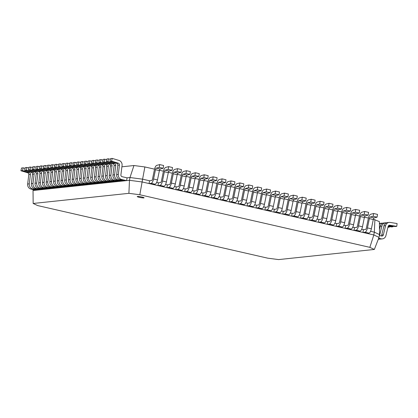 <?xml version="1.0" encoding="UTF-8"?>
<svg xmlns="http://www.w3.org/2000/svg" width="418" height="418" viewBox="0 0 418 418"><rect width="100%" height="100%" fill="white"/><g stroke="black" fill="none" stroke-linecap="round" stroke-linejoin="round"><path stroke-width="0.63" d="M143.829 197.913A3.501 0.402 10.3 0 1 139.936 197.458A3.501 0.402 10.3 0 1 137.203 196.559A3.501 0.402 10.3 0 1 140.72 196.789A3.501 0.402 10.3 0 1 144.09 197.808A3.501 0.402 10.3 0 1 143.829 197.913M373.363 219.194L379.398 221.644L379.528 234.592L374.324 232.157L373.823 234.942L142.099 181.955L129.476 180.31L33.032 190.524L33.205 189.594M374.899 219.544L374.324 232.157L370.573 231.3M363.451 229.675L362.949 232.455L365.003 232.236A4.514 1.635 -77.1 0 0 367.459 227.914L369.366 218.619A1.667 0.606 102.9 0 1 370.233 217.026L373.164 216.273L373.603 213.504L370.672 214.256A4.514 1.635 -77.1 0 0 368.321 218.562L366.419 227.857A1.667 0.606 102.9 0 1 365.51 229.456L363.451 229.675L361.664 229.263M354.542 227.638L354.036 230.417L356.089 230.198A4.514 1.635 -77.1 0 0 358.545 225.877L360.452 216.581A1.667 0.606 102.9 0 1 361.319 214.988L364.25 214.235L364.689 211.466L361.758 212.219A4.514 1.635 -77.1 0 0 359.407 216.524L357.505 225.819A1.667 0.606 102.9 0 1 356.596 227.418L354.542 227.638L352.75 227.225M345.629 225.6L345.122 228.38L347.18 228.16A4.514 1.635 -77.1 0 0 349.636 223.839L351.538 214.544A1.667 0.606 102.9 0 1 352.411 212.95L355.337 212.198L355.775 209.428L352.844 210.181A4.514 1.635 -77.1 0 0 350.498 214.486L348.591 223.782A1.667 0.606 102.9 0 1 347.682 225.38L345.629 225.6L343.836 225.187M336.715 223.562L336.213 226.342L338.266 226.122A4.514 1.635 -77.1 0 0 340.722 221.801L342.629 212.501A1.667 0.606 102.9 0 1 343.497 210.912L346.428 210.16L346.867 207.391L343.936 208.143A4.514 1.635 -77.1 0 0 341.584 212.448L339.677 221.744A1.667 0.606 102.9 0 1 338.773 223.343L336.715 223.562L334.922 223.149M327.801 221.524L327.299 224.304L329.353 224.085A4.514 1.635 -77.1 0 0 331.808 219.763L333.716 210.463A1.667 0.606 102.9 0 1 334.583 208.875L337.514 208.122L337.953 205.353L335.022 206.105A4.514 1.635 -77.1 0 0 332.671 210.411L330.769 219.706A1.667 0.606 102.9 0 1 329.859 221.305L327.801 221.524L326.014 221.112M318.892 219.487L318.385 222.266L320.444 222.047A4.514 1.635 -77.1 0 0 322.9 217.726L324.802 208.425A1.667 0.606 102.9 0 1 325.669 206.837L328.6 206.084L329.039 203.315L326.108 204.068A4.514 1.635 -77.1 0 0 323.762 208.373L321.855 217.668A1.667 0.606 102.9 0 1 320.946 219.267L318.892 219.487L317.1 219.074M309.978 217.449L309.472 220.229L311.53 220.009A4.514 1.635 -77.1 0 0 313.986 215.688L315.888 206.387A1.667 0.606 102.9 0 1 316.76 204.799L319.692 204.047L320.125 201.277L317.199 202.03A4.514 1.635 -77.1 0 0 314.848 206.335L312.941 215.631A1.667 0.606 102.9 0 1 312.037 217.229L309.978 217.449L308.186 217.036M301.065 215.411L300.563 218.191L302.616 217.971A4.514 1.635 -77.1 0 0 305.072 213.65L306.979 204.35A1.667 0.606 102.9 0 1 307.847 202.761L310.778 202.009L311.217 199.24L308.285 199.992A4.514 1.635 -77.1 0 0 305.934 204.297L304.027 213.593A1.667 0.606 102.9 0 1 303.123 215.192L301.065 215.411L299.278 214.998M292.156 213.368L291.649 216.153L293.702 215.934A4.514 1.635 -77.1 0 0 296.158 211.612L298.065 202.312A1.667 0.606 102.9 0 1 298.933 200.724L301.864 199.971L302.303 197.202L299.372 197.954A4.514 1.635 -77.1 0 0 297.02 202.26L295.118 211.555A1.667 0.606 102.9 0 1 294.209 213.154L292.156 213.368L290.364 212.961M283.242 211.33L282.735 214.115L284.794 213.896A4.514 1.635 -77.1 0 0 287.25 209.575L289.151 200.274A1.667 0.606 102.9 0 1 290.019 198.686L292.95 197.933L293.389 195.164L290.458 195.917A4.514 1.635 -77.1 0 0 288.112 200.222L286.205 209.517A1.667 0.606 102.9 0 1 285.295 211.116L283.242 211.33L281.45 210.923M274.328 209.293L273.821 212.078L275.88 211.858A4.514 1.635 -77.1 0 0 278.336 207.537L280.238 198.236A1.667 0.606 102.9 0 1 281.11 196.648L284.041 195.896L284.48 193.126L281.549 193.879A4.514 1.635 -77.1 0 0 279.198 198.184L277.291 207.48A1.667 0.606 102.9 0 1 276.387 209.078L274.328 209.293L272.536 208.885M265.414 207.255L264.913 210.04L266.966 209.82A4.514 1.635 -77.1 0 0 269.422 205.499L271.329 196.199A1.667 0.606 102.9 0 1 272.196 194.61L275.128 193.858L275.566 191.089L272.635 191.841A4.514 1.635 -77.1 0 0 270.284 196.146L268.382 205.442A1.667 0.606 102.9 0 1 267.473 207.041L265.414 207.255L263.627 206.847M256.506 205.217L255.999 208.002L258.052 207.783A4.514 1.635 -77.1 0 0 260.508 203.461L262.415 194.161A1.667 0.606 102.9 0 1 263.283 192.573L266.214 191.82L266.653 189.051L263.721 189.803A4.514 1.635 -77.1 0 0 261.37 194.109L259.468 203.404A1.667 0.606 102.9 0 1 258.559 205.003L256.506 205.217L254.714 204.81M247.592 203.179L247.085 205.964L249.144 205.745A4.514 1.635 -77.1 0 0 251.599 201.424L253.501 192.123A1.667 0.606 102.9 0 1 254.369 190.535L257.3 189.782L257.739 187.013L254.808 187.766A4.514 1.635 -77.1 0 0 252.462 192.071L250.554 201.366A1.667 0.606 102.9 0 1 249.645 202.965L247.592 203.179L245.8 202.772M238.678 201.142L238.171 203.927L240.23 203.707A4.514 1.635 -77.1 0 0 242.686 199.386L244.587 190.085A1.667 0.606 102.9 0 1 245.46 188.497L248.391 187.745L248.83 184.975L245.899 185.728A4.514 1.635 -77.1 0 0 243.548 190.033L241.641 199.329A1.667 0.606 102.9 0 1 240.737 200.927L238.678 201.142L236.886 200.734M229.764 199.104L229.263 201.889L231.316 201.669A4.514 1.635 -77.1 0 0 233.772 197.348L235.679 188.048A1.667 0.606 102.9 0 1 236.546 186.459L239.477 185.707L239.916 182.938L236.985 183.69A4.514 1.635 -77.1 0 0 234.634 187.995L232.732 197.291A1.667 0.606 102.9 0 1 231.823 198.89L229.764 199.104L227.977 198.696M220.856 197.066L220.349 199.851L222.402 199.632A4.514 1.635 -77.1 0 0 224.858 195.31L226.765 186.01A1.667 0.606 102.9 0 1 227.632 184.422L230.564 183.669L231.002 180.9L228.071 181.652A4.514 1.635 -77.1 0 0 225.72 185.958L223.818 195.253A1.667 0.606 102.9 0 1 222.909 196.852L220.856 197.066L219.063 196.659M211.942 195.028L211.435 197.813L213.493 197.594A4.514 1.635 -77.1 0 0 215.949 193.273L217.851 183.972A1.667 0.606 102.9 0 1 218.719 182.384L221.65 181.631L222.089 178.862L219.157 179.615A4.514 1.635 -77.1 0 0 216.811 183.92L214.904 193.215A1.667 0.606 102.9 0 1 213.995 194.814L211.942 195.028L210.149 194.621M203.028 192.991L202.526 195.776L204.58 195.556A4.514 1.635 -77.1 0 0 207.035 191.235L208.943 181.934A1.667 0.606 102.9 0 1 209.81 180.346L212.741 179.594L213.18 176.824L210.249 177.577A4.514 1.635 -77.1 0 0 207.898 181.882L205.99 191.178A1.667 0.606 102.9 0 1 205.086 192.776L203.028 192.991L201.236 192.583M194.114 190.953L193.612 193.738L195.666 193.518A4.514 1.635 -77.1 0 0 198.122 189.197L200.029 179.897A1.667 0.606 102.9 0 1 200.896 178.308L203.827 177.556L204.266 174.787L201.335 175.539A4.514 1.635 -77.1 0 0 198.984 179.844L197.082 189.14A1.667 0.606 102.9 0 1 196.173 190.739L194.114 190.953L192.327 190.545M185.205 188.915L184.699 191.7L186.757 191.481A4.514 1.635 -77.1 0 0 189.213 187.159L191.115 177.859A1.667 0.606 102.9 0 1 191.982 176.271L194.913 175.518L195.352 172.749L192.421 173.501A4.514 1.635 -77.1 0 0 190.07 177.807L188.168 187.102A1.667 0.606 102.9 0 1 187.259 188.701L185.205 188.915L183.413 188.508M176.291 186.877L175.785 189.662L177.843 189.443A4.514 1.635 -77.1 0 0 180.299 185.122L182.201 175.821A1.667 0.606 102.9 0 1 183.074 174.233L186.005 173.48L186.438 170.711L183.512 171.464A4.514 1.635 -77.1 0 0 181.161 175.769L179.254 185.064A1.667 0.606 102.9 0 1 178.35 186.663L176.291 186.877L174.499 186.47M167.378 184.84L166.876 187.619L168.929 187.405A4.514 1.635 -77.1 0 0 171.385 183.084L173.292 173.784A1.667 0.606 102.9 0 1 174.16 172.195L177.091 171.443L177.53 168.673L174.599 169.426A4.514 1.635 -77.1 0 0 172.247 173.731L170.34 183.027A1.667 0.606 102.9 0 1 169.436 184.625L167.378 184.84L165.591 184.432M158.469 182.802L157.962 185.582L160.016 185.367A4.514 1.635 -77.1 0 0 162.471 181.046L164.379 171.746A1.667 0.606 102.9 0 1 165.246 170.157L168.177 169.405L168.616 166.636L165.685 167.388A4.514 1.635 -77.1 0 0 163.333 171.694L161.432 180.989A1.667 0.606 102.9 0 1 160.522 182.588L158.469 182.802L156.677 182.394M149.555 180.764L149.048 183.544L151.107 183.33A4.514 1.635 -77.1 0 0 153.563 179.008L155.465 169.708A1.667 0.606 102.9 0 1 156.332 168.12L159.263 167.367L159.702 164.598L156.771 165.35A4.514 1.635 -77.1 0 0 154.425 169.656L152.518 178.951A1.667 0.606 102.9 0 1 151.609 180.55L149.555 180.764L142.601 179.176L139.821 194.751L128.901 193.33L129.476 180.31L129.982 177.53L127.088 177.838L126.581 180.618L121.643 179.489A4.514 4.175 -96 0 1 118.304 174.41L119.459 165.016A1.667 1.541 84 0 0 118.32 163.166L111.554 161.149L112.217 158.412L118.978 160.428A4.514 4.175 -96 0 1 122.072 165.439L120.912 174.834A1.667 1.541 84 0 0 122.15 176.709L127.088 177.838M379.528 234.592L379.027 237.372L373.823 234.942L369.846 247.346L139.821 194.751M142.601 179.176L129.982 177.53L133.953 165.528L144.874 166.949L142.601 179.176M121.904 166.803L133.953 165.528M144.874 166.949L154.535 169.159M159.467 170.288L163.448 171.197M168.376 172.326L172.357 173.235M177.289 174.363L181.271 175.273M186.203 176.401L190.185 177.31M195.112 178.439L199.099 179.348M204.026 180.477L208.007 181.386M212.94 182.514L216.921 183.424M221.853 184.552L225.835 185.461M230.762 186.59L234.749 187.499M239.676 188.628L243.657 189.537M248.59 190.665L252.571 191.575M257.504 192.703L261.485 193.612M266.412 194.741L270.399 195.65M275.326 196.779L279.308 197.688M284.24 198.816L288.221 199.726M293.154 200.854L297.135 201.763M302.062 202.892L306.044 203.801M310.976 204.93L314.958 205.839M319.89 206.967L323.872 207.877M328.799 209.005L332.785 209.914M337.713 211.043L341.694 211.952M346.626 213.081L350.608 213.99M355.54 215.118L359.522 216.028M364.449 217.156L368.436 218.065M128.901 193.33L33.163 203.467L37.667 205.572L267.692 258.167L278.613 259.588L374.345 249.452L379.027 237.372M33.163 203.467L33.032 190.524M374.345 249.452L369.846 247.346M111.554 161.149L109.924 161.322L116.685 163.339A1.667 1.541 84 0 1 117.829 165.188L116.669 174.583A4.514 4.175 -96 0 0 120.008 179.662L124.951 180.79L126.581 180.618M109.924 161.322L110.587 158.584L112.217 158.412M378.682 238.26L381.07 238.809A4.514 4.175 84 0 0 382.35 238.882A4.514 4.175 84 0 0 385.913 235.6L388.129 226.446A1.667 1.541 -96 0 1 389.827 225.245L396.755 226.357L397.1 223.546L390.172 222.433A4.514 4.175 84 0 0 389.148 222.407A4.514 4.175 84 0 0 385.579 225.689L383.369 234.843A1.667 1.541 -96 0 1 381.577 236.024L379.361 235.517M378.483 238.762L379.44 238.981A4.514 4.175 84 0 0 380.714 239.054L382.35 238.882M388.745 225.506L395.12 226.53L396.755 226.357M389.148 222.407L387.517 222.58A4.514 4.175 84 0 0 383.949 225.861L381.733 235.015A1.667 1.541 -96 0 1 381.153 235.93M122.996 180.346L122.871 181.01L117.933 179.881A4.514 4.175 -96 0 1 114.595 174.808L115.749 165.408A1.667 1.541 84 0 0 114.61 163.558L107.844 161.541L108.508 158.803L110.394 159.368M107.844 161.541L106.214 161.714L112.975 163.731A1.667 1.541 84 0 1 114.119 165.585L112.959 174.98A4.514 4.175 -96 0 0 116.303 180.053L121.241 181.182L122.871 181.01M106.214 161.714L106.877 158.976L108.508 158.803M119.287 180.738L119.161 181.402L114.224 180.273A4.514 4.175 -96 0 1 110.885 175.199L112.045 165.805A1.667 1.541 84 0 0 110.901 163.95L104.134 161.933L104.798 159.195L106.684 159.76M104.134 161.933L102.504 162.106L109.27 164.122A1.667 1.541 84 0 1 110.409 165.977L109.255 175.372A4.514 4.175 -96 0 0 112.594 180.445L117.531 181.579L119.161 181.402M102.504 162.106L103.168 159.368L104.798 159.195M115.577 181.13L115.457 181.799L110.514 180.665A4.514 4.175 -96 0 1 107.175 175.591L108.335 166.197A1.667 1.541 84 0 0 107.191 164.342L100.424 162.33L101.088 159.587L102.98 160.151M100.424 162.33L98.794 162.503L105.561 164.514A1.667 1.541 84 0 1 106.7 166.369L105.545 175.764A4.514 4.175 -96 0 0 108.884 180.842L113.821 181.971L115.457 181.799M98.794 162.503L99.458 159.76L101.088 159.587M111.867 181.522L111.747 182.191L106.804 181.062A4.514 4.175 -96 0 1 103.465 175.983L104.625 166.589A1.667 1.541 84 0 0 103.481 164.739L96.72 162.722L97.378 159.984L99.27 160.543M96.72 162.722L95.085 162.895L101.851 164.911A1.667 1.541 84 0 1 102.99 166.761L101.835 176.156A4.514 4.175 -96 0 0 105.174 181.234L110.112 182.363L111.747 182.191M95.085 162.895L95.748 160.157L97.378 159.984M108.157 181.914L108.037 182.582L103.094 181.454A4.514 4.175 -96 0 1 99.756 176.375L100.916 166.981A1.667 1.541 84 0 0 99.771 165.131L93.01 163.114L93.669 160.376L95.56 160.935M93.01 163.114L91.375 163.286L98.141 165.303A1.667 1.541 84 0 1 99.28 167.153L98.126 176.548A4.514 4.175 -96 0 0 101.464 181.626L106.402 182.755L108.037 182.582M91.375 163.286L92.038 160.549L93.669 160.376M104.448 182.311L104.328 182.974L99.385 181.846A4.514 4.175 -96 0 1 96.046 176.767L97.206 167.372A1.667 1.541 84 0 0 96.062 165.523L89.3 163.506L89.959 160.768L91.85 161.332M89.3 163.506L87.665 163.678L94.431 165.695A1.667 1.541 84 0 1 95.576 167.545L94.416 176.945A4.514 4.175 -96 0 0 97.755 182.018L102.692 183.147L104.328 182.974M87.665 163.678L88.329 160.94L89.959 160.768M100.738 182.703L100.618 183.366L95.675 182.238A4.514 4.175 -96 0 1 92.336 177.164L93.496 167.77A1.667 1.541 84 0 0 92.352 165.915L85.591 163.898L86.254 161.16L88.141 161.724M85.591 163.898L83.955 164.07L90.722 166.087A1.667 1.541 84 0 1 91.866 167.942L90.706 177.336A4.514 4.175 -96 0 0 94.045 182.41L98.988 183.539L100.618 183.366M83.955 164.07L84.619 161.332L86.254 161.16M97.028 183.094L96.908 183.763L91.97 182.629A4.514 4.175 -96 0 1 88.626 177.556L89.786 168.161A1.667 1.541 84 0 0 88.642 166.307L81.881 164.295L82.545 161.552L84.431 162.116M81.881 164.295L80.251 164.467L87.012 166.479A1.667 1.541 84 0 1 88.156 168.334L86.996 177.728A4.514 4.175 -96 0 0 90.335 182.802L95.278 183.936L96.908 183.763M80.251 164.467L80.909 161.724L82.545 161.552M93.318 183.486L93.198 184.155L88.261 183.027A4.514 4.175 -96 0 1 84.922 177.948L86.077 168.553A1.667 1.541 84 0 0 84.938 166.698L78.171 164.687L78.835 161.944L80.721 162.508M78.171 164.687L76.541 164.859L83.302 166.876A1.667 1.541 84 0 1 84.446 168.726L83.287 178.12A4.514 4.175 -96 0 0 86.625 183.199L91.568 184.328L93.198 184.155M76.541 164.859L77.199 162.121L78.835 161.944M89.609 183.878L89.489 184.547L84.551 183.418A4.514 4.175 -96 0 1 81.212 178.34L82.367 168.945A1.667 1.541 84 0 0 81.228 167.095L74.461 165.079L75.125 162.341L77.011 162.9M74.461 165.079L72.831 165.251L79.592 167.268A1.667 1.541 84 0 1 80.737 169.118L79.577 178.512A4.514 4.175 -96 0 0 82.916 183.591L87.858 184.719L89.489 184.547M72.831 165.251L73.49 162.513L75.125 162.341M85.899 184.27L85.779 184.939L80.841 183.81A4.514 4.175 -96 0 1 77.502 178.732L78.657 169.337A1.667 1.541 84 0 0 77.518 167.487L70.752 165.471L71.415 162.733L73.302 163.297M70.752 165.471L69.122 165.643L75.883 167.66A1.667 1.541 84 0 1 77.027 169.509L75.867 178.904A4.514 4.175 -96 0 0 79.206 183.983L84.149 185.111L85.779 184.939M69.122 165.643L69.785 162.905L71.415 162.733M82.194 184.667L82.069 185.331L77.131 184.202A4.514 4.175 -96 0 1 73.793 179.129L74.947 169.729A1.667 1.541 84 0 0 73.808 167.879L67.042 165.862L67.706 163.124L69.592 163.689M67.042 165.862L65.412 166.035L72.173 168.052A1.667 1.541 84 0 1 73.317 169.907L72.157 179.301A4.514 4.175 -96 0 0 75.501 184.375L80.439 185.503L82.069 185.331M65.412 166.035L66.075 163.297L67.706 163.124M78.485 185.059L78.359 185.728L73.422 184.594A4.514 4.175 -96 0 1 70.083 179.521L71.243 170.126A1.667 1.541 84 0 0 70.099 168.271L63.332 166.254L63.996 163.516L65.882 164.081M63.332 166.254L61.702 166.432L68.468 168.444A1.667 1.541 84 0 1 69.607 170.298L68.453 179.693A4.514 4.175 -96 0 0 71.791 184.766L76.729 185.9L78.359 185.728M61.702 166.432L62.366 163.689L63.996 163.516M378.28 239.295A4.514 4.175 84 0 0 378.64 239.274A4.514 4.175 84 0 0 379.664 239.023M388.312 225.992L393.045 226.755L393.113 226.206M388.139 226.399L391.41 226.927L393.045 226.755M386.493 222.831L386.462 222.825A4.514 4.175 84 0 0 385.438 222.799A4.514 4.175 84 0 0 381.869 226.081L379.659 235.235A1.667 1.541 -96 0 1 379.544 235.559M385.438 222.799L383.808 222.972A4.514 4.175 84 0 0 380.239 226.253L379.476 229.398M388.014 226.932L389.336 227.146L389.404 226.603M387.925 227.293L389.336 227.146M382.784 223.222L382.752 223.217A4.514 4.175 84 0 0 381.728 223.191A4.514 4.175 84 0 0 379.424 224.262M381.728 223.191L380.098 223.364A4.514 4.175 84 0 0 379.419 223.499M74.775 185.451L74.655 186.12L69.712 184.991A4.514 4.175 -96 0 1 66.373 179.912L67.533 170.518A1.667 1.541 84 0 0 66.389 168.663L59.622 166.651L60.286 163.908L62.177 164.473M59.622 166.651L57.992 166.824L64.759 168.841A1.667 1.541 84 0 1 65.898 170.69L64.743 180.085A4.514 4.175 -96 0 0 68.082 185.164L73.019 186.292L74.655 186.12M57.992 166.824L58.656 164.081L60.286 163.908M71.065 185.843L70.945 186.512L66.002 185.383A4.514 4.175 -96 0 1 62.663 180.304L63.823 170.91A1.667 1.541 84 0 0 62.679 169.06L55.918 167.043L56.576 164.305L58.468 164.864M55.918 167.043L54.283 167.216L61.049 169.233A1.667 1.541 84 0 1 62.188 171.082L61.033 180.477A4.514 4.175 -96 0 0 64.372 185.555L69.31 186.684L70.945 186.512M54.283 167.216L54.946 164.478L56.576 164.305M67.355 186.235L67.235 186.903L62.292 185.775A4.514 4.175 -96 0 1 58.954 180.696L60.114 171.302A1.667 1.541 84 0 0 58.969 169.452L52.208 167.435L52.867 164.697L54.758 165.256M52.208 167.435L50.573 167.608L57.339 169.624A1.667 1.541 84 0 1 58.478 171.474L57.323 180.869A4.514 4.175 -96 0 0 60.662 185.947L65.6 187.076L67.235 186.903M50.573 167.608L51.236 164.87L52.867 164.697M63.646 186.632L63.526 187.295L58.583 186.167A4.514 4.175 -96 0 1 55.244 181.088L56.404 171.694A1.667 1.541 84 0 0 55.26 169.844L48.498 167.827L49.157 165.089L51.048 165.653M48.498 167.827L46.863 167.999L53.629 170.016A1.667 1.541 84 0 1 54.774 171.871L53.614 181.266A4.514 4.175 -96 0 0 56.952 186.339L61.89 187.468L63.526 187.295M46.863 167.999L47.527 165.262L49.157 165.089M59.936 187.024L59.816 187.687L54.873 186.559A4.514 4.175 -96 0 1 51.534 181.485L52.694 172.091A1.667 1.541 84 0 0 51.55 170.236L44.789 168.219L45.452 165.481L47.338 166.045M44.789 168.219L43.153 168.391L49.92 170.408A1.667 1.541 84 0 1 51.064 172.263L49.904 181.658A4.514 4.175 -96 0 0 53.243 186.731L58.186 187.865L59.816 187.687M43.153 168.391L43.817 165.653L45.452 165.481M56.226 187.416L56.106 188.084L51.168 186.951A4.514 4.175 -96 0 1 47.824 181.877L48.984 172.482A1.667 1.541 84 0 0 47.84 170.628L41.079 168.616L41.743 165.873L43.629 166.437M41.079 168.616L39.449 168.788L46.21 170.8A1.667 1.541 84 0 1 47.354 172.655L46.194 182.049A4.514 4.175 -96 0 0 49.533 187.128L54.476 188.257L56.106 188.084M39.449 168.788L40.107 166.045L41.743 165.873M52.516 187.807L52.396 188.476L47.459 187.348A4.514 4.175 -96 0 1 44.12 182.269L45.275 172.874A1.667 1.541 84 0 0 44.136 171.025L37.369 169.008L38.033 166.27L39.919 166.829M37.369 169.008L35.739 169.18L42.5 171.197A1.667 1.541 84 0 1 43.644 173.047L42.484 182.441A4.514 4.175 -96 0 0 45.823 187.52L50.766 188.649L52.396 188.476M35.739 169.18L36.397 166.442L38.033 166.27M48.807 188.199L48.687 188.868L43.749 187.739A4.514 4.175 -96 0 1 40.41 182.661L41.565 173.266A1.667 1.541 84 0 0 40.426 171.417L33.659 169.4L34.323 166.662L36.209 167.221M33.659 169.4L32.029 169.572L38.79 171.589A1.667 1.541 84 0 1 39.935 173.439L38.775 182.833A4.514 4.175 -96 0 0 42.113 187.912L47.056 189.04L48.687 188.868M32.029 169.572L32.688 166.834L34.323 166.662M45.097 188.591L44.977 189.26L40.039 188.131A4.514 4.175 -96 0 1 36.7 183.053L37.855 173.658A1.667 1.541 84 0 0 36.716 171.808L29.95 169.792L30.613 167.054L32.499 167.618M29.95 169.792L28.319 169.964L35.081 171.981A1.667 1.541 84 0 1 36.225 173.831L35.065 183.225A4.514 4.175 -96 0 0 38.404 188.304L43.347 189.432L44.977 189.26M28.319 169.964L28.983 167.226L30.613 167.054M41.392 188.988L41.267 189.652L36.329 188.523A4.514 4.175 -96 0 1 32.991 183.45L34.145 174.055A1.667 1.541 84 0 0 33.006 172.2L26.24 170.183L26.904 167.446L28.79 168.01M26.24 170.183L24.61 170.356L31.371 172.373A1.667 1.541 84 0 1 32.515 174.228L31.355 183.622A4.514 4.175 -96 0 0 34.699 188.696L39.637 189.824L41.267 189.652M24.61 170.356L25.273 167.618L26.904 167.446M37.683 189.38L37.557 190.049L32.62 188.915A4.514 4.175 -96 0 1 29.281 183.842L30.441 174.447A1.667 1.541 84 0 0 29.297 172.592L22.53 170.575L23.194 167.837L25.08 168.402M22.53 170.575L20.9 170.753L27.666 172.765A1.667 1.541 84 0 1 28.805 174.619L27.651 184.014A4.514 4.175 -96 0 0 30.989 189.088L35.927 190.221L37.557 190.049M20.9 170.753L21.564 168.01L23.194 167.837M149.048 183.544L152.972 184.442L155.026 184.223A4.514 1.635 -77.1 0 0 157.481 179.902L159.389 170.607A1.667 0.606 102.9 0 1 160.256 169.018L163.187 168.266L163.626 165.497L159.702 164.598M159.263 167.367L163.187 168.266M157.962 185.582L161.881 186.48L163.94 186.261A4.514 1.635 -77.1 0 0 166.395 181.94L168.297 172.644A1.667 0.606 102.9 0 1 169.17 171.056L172.101 170.304L172.54 167.534L168.616 166.636M168.177 169.405L172.101 170.304M166.876 187.619L170.795 188.518L172.853 188.299A4.514 1.635 -77.1 0 0 175.309 183.977L177.211 174.682A1.667 0.606 102.9 0 1 178.078 173.094L181.01 172.341L181.449 169.572L177.53 168.673M177.091 171.443L181.01 172.341M175.785 189.662L179.709 190.556L181.762 190.336A4.514 1.635 -77.1 0 0 184.218 186.015L186.125 176.72A1.667 0.606 102.9 0 1 186.992 175.132L189.924 174.379L190.362 171.61L186.438 170.711M186.005 173.48L189.924 174.379M184.699 191.7L188.622 192.594L190.676 192.374A4.514 1.635 -77.1 0 0 193.132 188.053L195.039 178.758A1.667 0.606 102.9 0 1 195.906 177.169L198.837 176.417L199.276 173.648L195.352 172.749M194.913 175.518L198.837 176.417M193.612 193.738L197.531 194.631L199.59 194.412A4.514 1.635 -77.1 0 0 202.046 190.091L203.947 180.795A1.667 0.606 102.9 0 1 204.82 179.207L207.751 178.455L208.185 175.685L204.266 174.787M203.827 177.556L207.751 178.455M202.526 195.776L206.445 196.669L208.504 196.45A4.514 1.635 -77.1 0 0 210.959 192.128L212.861 182.833A1.667 0.606 102.9 0 1 213.729 181.245L216.66 180.492L217.099 177.723L213.18 176.824M212.741 179.594L216.66 180.492M211.435 197.813L215.359 198.707L217.412 198.487A4.514 1.635 -77.1 0 0 219.868 194.166L221.775 184.871A1.667 0.606 102.9 0 1 222.642 183.283L225.574 182.53L226.013 179.761L222.089 178.862M221.65 181.631L225.574 182.53M220.349 199.851L224.273 200.744L226.326 200.525A4.514 1.635 -77.1 0 0 228.782 196.204L230.689 186.909A1.667 0.606 102.9 0 1 231.556 185.32L234.488 184.568L234.926 181.799L231.002 180.9M230.564 183.669L234.488 184.568M229.263 201.889L233.181 202.782L235.24 202.563A4.514 1.635 -77.1 0 0 237.696 198.242L239.598 188.946A1.667 0.606 102.9 0 1 240.465 187.358L243.396 186.606L243.835 183.836L239.916 182.938M239.477 185.707L243.396 186.606M238.171 203.927L242.095 204.82L244.149 204.601A4.514 1.635 -77.1 0 0 246.604 200.279L248.511 190.984A1.667 0.606 102.9 0 1 249.379 189.396L252.31 188.643L252.749 185.874L248.83 184.975M248.391 187.745L252.31 188.643M247.085 205.964L251.009 206.858L253.062 206.644A4.514 1.635 -77.1 0 0 255.518 202.317L257.425 193.022A1.667 0.606 102.9 0 1 258.293 191.434L261.224 190.681L261.663 187.912L257.739 187.013M257.3 189.782L261.224 190.681M255.999 208.002L259.918 208.895L261.976 208.681A4.514 1.635 -77.1 0 0 264.432 204.355L266.334 195.06A1.667 0.606 102.9 0 1 267.206 193.471L270.138 192.719L270.577 189.95L266.653 189.051M266.214 191.82L270.138 192.719M264.913 210.04L268.831 210.933L270.89 210.719A4.514 1.635 -77.1 0 0 273.346 206.393L275.248 197.097A1.667 0.606 102.9 0 1 276.115 195.509L279.046 194.757L279.485 191.987L275.566 191.089M275.128 193.858L279.046 194.757M273.821 212.078L277.745 212.971L279.799 212.757A4.514 1.635 -77.1 0 0 282.255 208.43L284.162 199.135A1.667 0.606 102.9 0 1 285.029 197.547L287.96 196.794L288.399 194.025L284.48 193.126M284.041 195.896L287.96 196.794M282.735 214.115L286.659 215.009L288.713 214.795A4.514 1.635 -77.1 0 0 291.168 210.468L293.075 201.173A1.667 0.606 102.9 0 1 293.943 199.585L296.874 198.832L297.313 196.063L293.389 195.164M292.95 197.933L296.874 198.832M291.649 216.153L295.568 217.046L297.626 216.832A4.514 1.635 -77.1 0 0 300.082 212.506L301.984 203.211A1.667 0.606 102.9 0 1 302.857 201.622L305.788 200.87L306.227 198.101L302.303 197.202M301.864 199.971L305.788 200.87M300.563 218.191L304.482 219.084L306.54 218.87A4.514 1.635 -77.1 0 0 308.996 214.549L310.898 205.248A1.667 0.606 102.9 0 1 311.765 203.66L314.697 202.908L315.135 200.138L311.217 199.24M310.778 202.009L314.697 202.908M309.472 220.229L313.395 221.122L315.449 220.908A4.514 1.635 -77.1 0 0 317.905 216.587L319.812 207.286A1.667 0.606 102.9 0 1 320.679 205.698L323.61 204.945L324.049 202.176L320.125 201.277M319.692 204.047L323.61 204.945M318.385 222.266L322.309 223.16L324.363 222.946A4.514 1.635 -77.1 0 0 326.819 218.624L328.726 209.324A1.667 0.606 102.9 0 1 329.593 207.736L332.524 206.983L332.963 204.214L329.039 203.315M328.6 206.084L332.524 206.983M327.299 224.304L331.218 225.197L333.277 224.983A4.514 1.635 -77.1 0 0 335.732 220.662L337.634 211.362A1.667 0.606 102.9 0 1 338.507 209.773L341.438 209.021L341.872 206.252L337.953 205.353M337.514 208.122L341.438 209.021M336.213 226.342L340.132 227.235L342.19 227.021A4.514 1.635 -77.1 0 0 344.646 222.7L346.548 213.399A1.667 0.606 102.9 0 1 347.415 211.811L350.347 211.059L350.786 208.289L346.867 207.391M346.428 210.16L350.347 211.059M345.122 228.38L349.046 229.273L351.099 229.059A4.514 1.635 -77.1 0 0 353.555 224.738L355.462 215.437A1.667 0.606 102.9 0 1 356.329 213.849L359.261 213.096L359.699 210.327L355.775 209.428M355.337 212.198L359.261 213.096M354.036 230.417L357.96 231.311L360.013 231.097A4.514 1.635 -77.1 0 0 362.469 226.775L364.376 217.475A1.667 0.606 102.9 0 1 365.243 215.887L368.174 215.134L368.613 212.365L364.689 211.466M364.25 214.235L368.174 215.134M362.949 232.455L366.868 233.349L368.927 233.134A4.514 1.635 -77.1 0 0 371.383 228.813L373.284 219.513A1.667 0.606 102.9 0 1 374.152 217.924L377.083 217.172L377.522 214.403L373.603 213.504M373.164 216.273L377.083 217.172M120.008 179.662L121.643 179.489M116.669 174.583L118.304 174.41M117.829 165.188L119.459 165.016M116.685 163.339L118.32 163.166M379.44 238.981L381.07 238.809M389.08 225.323L389.827 225.245M383.949 225.861L385.579 225.689M381.733 235.015L383.369 234.843M116.303 180.053L117.933 179.881M112.959 174.98L114.595 174.808M114.119 165.585L115.749 165.408M112.975 163.731L114.61 163.558M112.594 180.445L114.224 180.273M109.255 175.372L110.885 175.199M110.409 165.977L112.045 165.805M109.27 164.122L110.901 163.95M108.884 180.842L110.514 180.665M105.545 175.764L107.175 175.591M106.7 166.369L108.335 166.197M105.561 164.514L107.191 164.342M105.174 181.234L106.804 181.062M101.835 176.156L103.465 175.983M102.99 166.761L104.625 166.589M101.851 164.911L103.481 164.739M101.464 181.626L103.094 181.454M98.126 176.548L99.756 176.375M99.28 167.153L100.916 166.981M98.141 165.303L99.771 165.131M97.755 182.018L99.385 181.846M94.416 176.945L96.046 176.767M95.576 167.545L97.206 167.372M94.431 165.695L96.062 165.523M94.045 182.41L95.675 182.238M90.706 177.336L92.336 177.164M91.866 167.942L93.496 167.77M90.722 166.087L92.352 165.915M90.335 182.802L91.97 182.629M86.996 177.728L88.626 177.556M88.156 168.334L89.786 168.161M87.012 166.479L88.642 166.307M86.625 183.199L88.261 183.027M83.287 178.12L84.922 177.948M84.446 168.726L86.077 168.553M83.302 166.876L84.938 166.698M82.916 183.591L84.551 183.418M79.577 178.512L81.212 178.34M80.737 169.118L82.367 168.945M79.592 167.268L81.228 167.095M79.206 183.983L80.841 183.81M75.867 178.904L77.502 178.732M77.027 169.509L78.657 169.337M75.883 167.66L77.518 167.487M75.501 184.375L77.131 184.202M72.157 179.301L73.793 179.129M73.317 169.907L74.947 169.729M72.173 168.052L73.808 167.879M71.791 184.766L73.422 184.594M68.453 179.693L70.083 179.521M69.607 170.298L71.243 170.126M68.468 168.444L70.099 168.271M380.239 226.253L381.869 226.081M68.082 185.164L69.712 184.991M64.743 180.085L66.373 179.912M65.898 170.69L67.533 170.518M64.759 168.841L66.389 168.663M64.372 185.555L66.002 185.383M61.033 180.477L62.663 180.304M62.188 171.082L63.823 170.91M61.049 169.233L62.679 169.06M60.662 185.947L62.292 185.775M57.323 180.869L58.954 180.696M58.478 171.474L60.114 171.302M57.339 169.624L58.969 169.452M56.952 186.339L58.583 186.167M53.614 181.266L55.244 181.088M54.774 171.871L56.404 171.694M53.629 170.016L55.26 169.844M53.243 186.731L54.873 186.559M49.904 181.658L51.534 181.485M51.064 172.263L52.694 172.091M49.92 170.408L51.55 170.236M49.533 187.128L51.168 186.951M46.194 182.049L47.824 181.877M47.354 172.655L48.984 172.482M46.21 170.8L47.84 170.628M45.823 187.52L47.459 187.348M42.484 182.441L44.12 182.269M43.644 173.047L45.275 172.874M42.5 171.197L44.136 171.025M42.113 187.912L43.749 187.739M38.775 182.833L40.41 182.661M39.935 173.439L41.565 173.266M38.79 171.589L40.426 171.417M38.404 188.304L40.039 188.131M35.065 183.225L36.7 183.053M36.225 173.831L37.855 173.658M35.081 171.981L36.716 171.808M34.699 188.696L36.329 188.523M31.355 183.622L32.991 183.45M32.515 174.228L34.145 174.055M31.371 172.373L33.006 172.2M30.989 189.088L32.62 188.915M27.651 184.014L29.281 183.842M28.805 174.619L30.441 174.447M27.666 172.765L29.297 172.592M151.107 183.33L155.026 184.223M153.563 179.008L157.481 179.902M155.465 169.708L159.389 170.607M156.332 168.12L160.256 169.018M160.016 185.367L163.94 186.261M162.471 181.046L166.395 181.94M164.379 171.746L168.297 172.644M165.246 170.157L169.17 171.056M168.929 187.405L172.853 188.299M171.385 183.084L175.309 183.977M173.292 173.784L177.211 174.682M174.16 172.195L178.078 173.094M177.843 189.443L181.762 190.336M180.299 185.122L184.218 186.015M182.201 175.821L186.125 176.72M183.074 174.233L186.992 175.132M186.757 191.481L190.676 192.374M189.213 187.159L193.132 188.053M191.115 177.859L195.039 178.758M191.982 176.271L195.906 177.169M195.666 193.518L199.59 194.412M198.122 189.197L202.046 190.091M200.029 179.897L203.947 180.795M200.896 178.308L204.82 179.207M204.58 195.556L208.504 196.45M207.035 191.235L210.959 192.128M208.943 181.934L212.861 182.833M209.81 180.346L213.729 181.245M213.493 197.594L217.412 198.487M215.949 193.273L219.868 194.166M217.851 183.972L221.775 184.871M218.719 182.384L222.642 183.283M222.402 199.632L226.326 200.525M224.858 195.31L228.782 196.204M226.765 186.01L230.689 186.909M227.632 184.422L231.556 185.32M231.316 201.669L235.24 202.563M233.772 197.348L237.696 198.242M235.679 188.048L239.598 188.946M236.546 186.459L240.465 187.358M240.23 203.707L244.149 204.601M242.686 199.386L246.604 200.279M244.587 190.085L248.511 190.984M245.46 188.497L249.379 189.396M249.144 205.745L253.062 206.644M251.599 201.424L255.518 202.317M253.501 192.123L257.425 193.022M254.369 190.535L258.293 191.434M258.052 207.783L261.976 208.681M260.508 203.461L264.432 204.355M262.415 194.161L266.334 195.06M263.283 192.573L267.206 193.471M266.966 209.82L270.89 210.719M269.422 205.499L273.346 206.393M271.329 196.199L275.248 197.097M272.196 194.61L276.115 195.509M275.88 211.858L279.799 212.757M278.336 207.537L282.255 208.43M280.238 198.236L284.162 199.135M281.11 196.648L285.029 197.547M284.794 213.896L288.713 214.795M287.25 209.575L291.168 210.468M289.151 200.274L293.075 201.173M290.019 198.686L293.943 199.585M293.702 215.934L297.626 216.832M296.158 211.612L300.082 212.506M298.065 202.312L301.984 203.211M298.933 200.724L302.857 201.622M302.616 217.971L306.54 218.87M305.072 213.65L308.996 214.549M306.979 204.35L310.898 205.248M307.847 202.761L311.765 203.66M311.53 220.009L315.449 220.908M313.986 215.688L317.905 216.587M315.888 206.387L319.812 207.286M316.76 204.799L320.679 205.698M320.444 222.047L324.363 222.946M322.9 217.726L326.819 218.624M324.802 208.425L328.726 209.324M325.669 206.837L329.593 207.736M329.353 224.085L333.277 224.983M331.808 219.763L335.732 220.662M333.716 210.463L337.634 211.362M334.583 208.875L338.507 209.773M338.266 226.122L342.19 227.021M340.722 221.801L344.646 222.7M342.629 212.501L346.548 213.399M343.497 210.912L347.415 211.811M347.18 228.16L351.099 229.059M349.636 223.839L353.555 224.738M351.538 214.544L355.462 215.437M352.411 212.95L356.329 213.849M356.089 230.198L360.013 231.097M358.545 225.877L362.469 226.775M360.452 216.581L364.376 217.475M361.319 214.988L365.243 215.887M365.003 232.236L368.927 233.134M367.459 227.914L371.383 228.813M369.366 218.619L373.284 219.513M370.233 217.026L374.152 217.924M378.269 239.315L378.64 239.274"/></g></svg>
